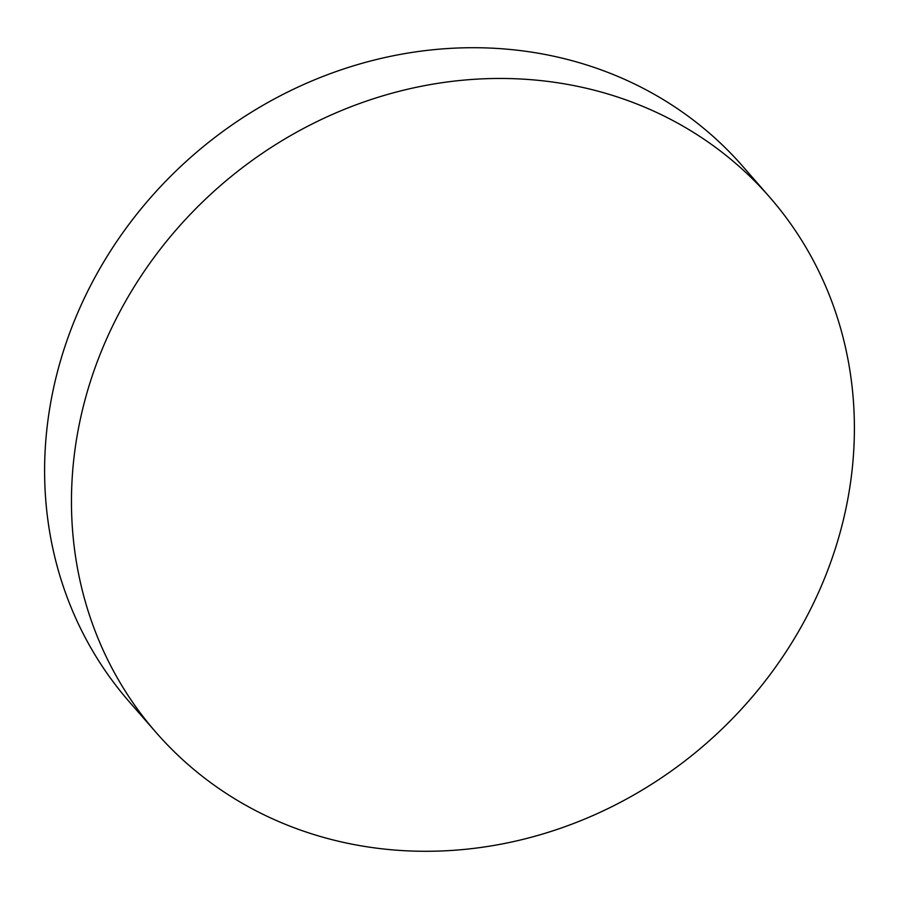 <?xml version="1.0" encoding="UTF-8"?>
<svg xmlns="http://www.w3.org/2000/svg" width="899" height="899" viewBox="0 0 899 899"><rect width="100%" height="100%" fill="white"/><g stroke="black" fill="none" stroke-linecap="round" stroke-linejoin="round"><path stroke-width="1.35" d="M156.224 732.64L129.366 701.883A407.146 369.894 -41.1 0 1 86.911 292.86A407.146 369.894 -41.1 0 1 742.776 166.36L769.634 197.117A407.146 369.894 -41.1 0 1 812.089 606.14A407.146 369.894 -41.1 0 1 156.224 732.64A407.146 369.894 -41.1 0 1 113.757 323.618A407.146 369.894 -41.1 0 1 769.634 197.117"/></g></svg>
